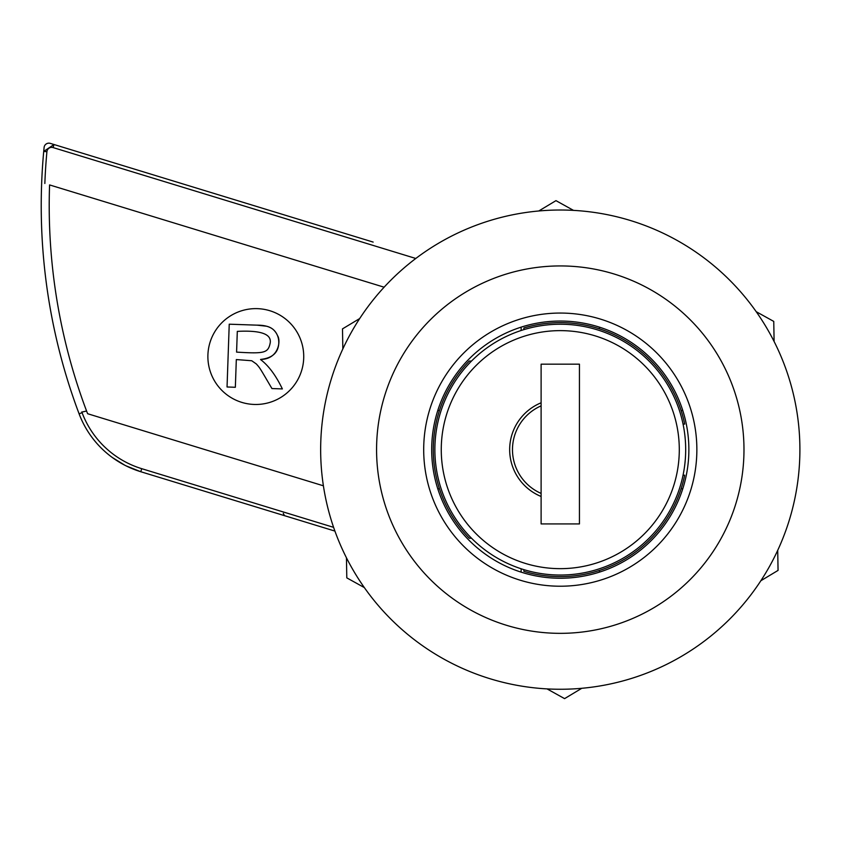 <?xml version="1.0" encoding="UTF-8"?>
<svg xmlns="http://www.w3.org/2000/svg" width="842" height="842" viewBox="0 0 842 842"><rect width="100%" height="100%" fill="white"/><g stroke="black" fill="none" stroke-linecap="round" stroke-linejoin="round"><path stroke-width="1.26" d="M471.52 538.227L469.278 538.227A127.005 127.005 0 0 1 469.278 361.05L471.52 361.05M523.882 329.632L523.882 327.97A127.005 127.005 0 0 1 684.683 424.084L683.051 424.084M683.051 475.204L684.683 475.204A127.005 127.005 0 0 1 523.882 571.318L523.882 569.645M301.636 370.564A47.92 47.92 0 0 0 269.819 310.719A47.92 47.92 0 0 0 209.974 342.547A47.92 47.92 0 0 0 241.791 402.381A47.92 47.92 0 0 0 301.636 370.564M384.11 287.196L49.583 184.924A583.085 583.085 0 0 0 86.579 411.012A87.863 87.863 0 0 0 87.642 413.727L323.402 485.802M86.579 411.012L82.116 412.033M140.614 471.678L125.9 465.784M124.848 465.247L112.207 457.427M84.895 426.389L83.411 423.61M80.432 417.19L79.453 414.759M46.91 151.718L43.721 151.423L54.014 144.519L50.267 143.372A4.789 4.789 0 0 0 44.1 147.487A4.789 4.789 0 0 1 50.267 143.372L54.014 144.519L53.078 147.571A4.789 4.789 0 0 0 46.91 151.718A587.874 587.874 0 0 0 44.847 183.472M333.6 527.345L141.719 468.678A92.652 92.652 0 0 1 82.084 412.706L79.095 413.822A591.073 591.073 0 0 1 43.721 151.423L44.1 147.487A591.073 591.073 0 0 0 79.095 413.822A95.851 95.851 0 0 0 140.782 471.731L334.916 531.081M54.014 144.519L373.153 242.086M229.234 324.191L257.031 325.159C264.335 325.128 269.735 326.58 273.218 329.527C277.06 333.053 278.913 337.589 278.786 343.126C278.323 352.724 272.261 358.155 260.599 359.429C278.87 359.281 281.06 340.389 277.492 335.569C275.439 330.622 271.798 327.506 266.556 326.222L257.031 325.159L229.234 324.191L227.045 386.983L235.35 387.278L236.318 359.566L251.737 360.744L256.347 363.976C260.294 368.428 259.389 367.238 271.934 388.551L282.375 388.92C275.818 375.353 268.556 365.586 260.588 359.597L260.599 359.429M237.307 331.38C260.599 330.169 271.566 333.99 270.229 342.82C268.145 353.008 264.862 353.84 236.581 352.114L237.307 331.38M283.291 513.388L284.501 515.672M223.256 496.948L191.523 487.244M415.801 258.473L53.078 147.571M82.084 412.706A587.874 587.874 0 0 1 81.8 411.938M573.518 210.384L555.973 200.649L538.775 210.984M346.451 557.804L346.799 577.865L364.344 587.59M359.692 318.55L342.494 328.875L342.841 348.935M774.103 341.473L773.756 321.412L756.211 311.687M760.863 580.738L778.061 570.402L777.713 550.342M547.037 688.893L564.582 698.628L581.78 688.293M434.872 449.639A125.405 125.405 0 0 1 560.277 324.233A125.405 125.405 0 0 1 685.683 449.639A125.405 125.405 0 0 1 560.277 575.044A125.405 125.405 0 0 1 434.872 449.639A125.405 125.405 0 0 0 560.277 575.044A125.405 125.405 0 0 0 685.683 449.639M541.111 405.855A47.794 47.794 0 0 0 541.111 493.423M541.111 496.475L541.111 523.924L579.443 523.924L579.443 364.176L541.111 364.176L541.111 402.802A50.604 50.604 0 0 0 541.111 496.475M541.111 523.924L579.443 523.924L579.443 364.176L541.111 364.176L541.111 523.924M560.277 210.016A239.623 239.623 0 0 1 799.9 449.639A239.623 239.623 0 0 1 560.277 689.261A239.623 239.623 0 0 1 320.655 449.639A239.623 239.623 0 0 1 560.277 210.016M560.277 265.935A183.703 183.703 0 0 1 743.981 449.639A183.703 183.703 0 0 1 560.277 633.342A183.703 183.703 0 0 1 376.574 449.639A183.703 183.703 0 0 1 560.277 265.935M431.683 449.639A128.594 128.594 0 0 0 560.277 578.243A128.594 128.594 0 0 0 688.872 449.639A128.594 128.594 0 0 0 560.277 321.044A128.594 128.594 0 0 0 431.683 449.639M560.277 586.221A136.583 136.583 0 0 1 423.694 449.639A136.583 136.583 0 0 1 560.277 313.056A136.583 136.583 0 0 1 696.86 449.639A136.583 136.583 0 0 1 560.277 586.221M437.777 488.781L439.461 488.781M521.135 568.782L521.135 572.139M681.094 410.507L682.778 410.507M599.42 327.138L599.42 328.822M521.135 330.506L521.135 327.138M437.777 410.507L439.461 410.507M599.42 572.139L599.42 570.455M681.094 488.781L682.778 488.781M141.719 468.678L140.782 471.731M43.721 151.423A591.073 591.073 0 0 0 79.095 413.822M679.294 449.639A119.017 119.017 0 0 0 560.277 330.632A119.017 119.017 0 0 0 441.261 449.639A119.017 119.017 0 0 0 560.277 568.655A119.017 119.017 0 0 0 679.294 449.639"/></g></svg>
